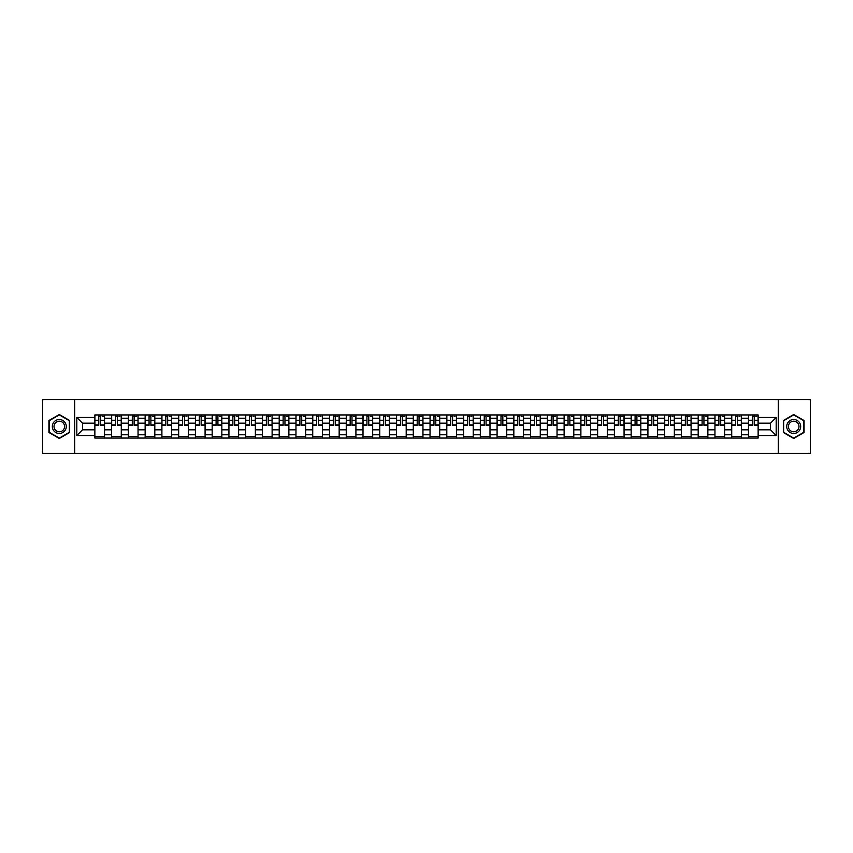 <?xml version="1.0" encoding="UTF-8"?>
<svg xmlns="http://www.w3.org/2000/svg" width="853" height="853" viewBox="0 0 853 853"><rect width="100%" height="100%" fill="white"/><g stroke="black" fill="none" stroke-linecap="round" stroke-linejoin="round"><path stroke-width="1.28" d="M778.331 453.359L810.35 453.359L810.35 399.641L42.65 399.641L42.65 453.359L778.331 453.359L778.331 399.641M111.626 438.047L111.626 418.226L104.535 418.226L104.535 438.047M104.535 418.226L104.535 414.953M111.626 418.226L111.626 414.953M121.286 414.953L121.286 438.047M128.376 438.047L128.376 414.953M138.047 414.953L138.047 438.047M145.138 438.047L145.138 414.953M154.809 414.953L154.809 438.047M161.899 438.047L161.899 414.953M171.57 414.953L171.57 438.047M178.661 438.047L178.661 414.953M188.321 414.953L188.321 438.047M195.412 438.047L195.412 414.953M205.083 414.953L205.083 438.047M212.173 438.047L212.173 414.953M221.844 414.953L221.844 438.047M228.935 438.047L228.935 414.953M238.605 414.953L238.605 438.047M245.696 438.047L245.696 414.953M255.367 414.953L255.367 438.047M262.457 438.047L262.457 414.953M272.118 414.953L272.118 438.047M279.208 438.047L279.208 414.953M288.879 414.953L288.879 438.047M295.97 438.047L295.97 414.953M305.641 414.953L305.641 438.047M312.731 438.047L312.731 414.953M322.402 414.953L322.402 438.047M329.493 438.047L329.493 414.953M339.163 414.953L339.163 438.047M346.254 438.047L346.254 414.953M355.914 414.953L355.914 438.047M363.005 438.047L363.005 414.953M372.676 414.953L372.676 438.047M379.766 438.047L379.766 414.953M389.437 414.953L389.437 438.047M396.528 438.047L396.528 414.953M406.199 414.953L406.199 438.047M413.289 438.047L413.289 414.953M422.96 414.953L422.96 438.047M430.04 438.047L430.04 414.953M439.711 414.953L439.711 438.047M446.801 438.047L446.801 414.953M456.472 414.953L456.472 438.047M463.563 438.047L463.563 414.953M473.234 414.953L473.234 438.047M480.324 438.047L480.324 414.953M489.995 414.953L489.995 438.047M497.086 438.047L497.086 414.953M506.746 414.953L506.746 438.047M513.837 438.047L513.837 414.953M523.507 414.953L523.507 438.047M530.598 438.047L530.598 414.953M540.269 414.953L540.269 438.047M547.359 438.047L547.359 414.953M557.03 414.953L557.03 438.047M564.121 438.047L564.121 414.953M573.792 414.953L573.792 438.047M580.882 438.047L580.882 414.953M590.543 414.953L590.543 438.047M597.633 438.047L597.633 414.953M607.304 414.953L607.304 438.047M614.395 438.047L614.395 414.953M624.065 414.953L624.065 438.047M631.156 438.047L631.156 414.953M640.827 414.953L640.827 438.047M647.917 438.047L647.917 414.953M657.588 414.953L657.588 438.047M664.679 438.047L664.679 414.953M674.339 414.953L674.339 438.047M681.43 438.047L681.43 414.953M691.101 414.953L691.101 438.047M698.191 438.047L698.191 414.953M707.862 414.953L707.862 438.047M714.953 438.047L714.953 414.953M724.623 414.953L724.623 438.047M731.714 438.047L731.714 414.953M741.374 414.953L741.374 438.047M748.465 438.047L748.465 414.953M748.465 429.827L741.374 429.827M731.714 429.827L724.623 429.827M714.953 429.827L707.862 429.827M698.191 429.827L691.101 429.827M681.43 429.827L674.339 429.827M664.679 429.827L657.588 429.827M647.917 429.827L640.827 429.827M631.156 429.827L624.065 429.827M614.395 429.827L607.304 429.827M597.633 429.827L590.543 429.827M580.882 429.827L573.792 429.827M564.121 429.827L557.03 429.827M547.359 429.827L540.269 429.827M530.598 429.827L523.507 429.827M513.837 429.827L506.746 429.827M497.086 429.827L489.995 429.827M480.324 429.827L473.234 429.827M463.563 429.827L456.472 429.827M446.801 429.827L439.711 429.827M430.04 429.827L422.96 429.827M413.289 429.827L406.199 429.827M396.528 429.827L389.437 429.827M379.766 429.827L372.676 429.827M363.005 429.827L355.914 429.827M346.254 429.827L339.163 429.827M329.493 429.827L322.402 429.827M312.731 429.827L305.641 429.827M295.97 429.827L288.879 429.827M279.208 429.827L272.118 429.827M262.457 429.827L255.367 429.827M245.696 429.827L238.605 429.827M228.935 429.827L221.844 429.827M212.173 429.827L205.083 429.827M195.412 429.827L188.321 429.827M178.661 429.827L171.57 429.827M161.899 429.827L154.809 429.827M145.138 429.827L138.047 429.827M128.376 429.827L121.286 429.827M111.626 429.827L104.535 429.827M748.465 423.173L741.374 423.173M731.714 423.173L724.623 423.173M714.953 423.173L707.862 423.173M698.191 423.173L691.101 423.173M681.43 423.173L674.339 423.173M664.679 423.173L657.588 423.173M647.917 423.173L640.827 423.173M631.156 423.173L624.065 423.173M614.395 423.173L607.304 423.173M597.633 423.173L590.543 423.173M580.882 423.173L573.792 423.173M564.121 423.173L557.03 423.173M547.359 423.173L540.269 423.173M530.598 423.173L523.507 423.173M513.837 423.173L506.746 423.173M497.086 423.173L489.995 423.173M480.324 423.173L473.234 423.173M463.563 423.173L456.472 423.173M446.801 423.173L439.711 423.173M430.04 423.173L422.96 423.173M413.289 423.173L406.199 423.173M396.528 423.173L389.437 423.173M379.766 423.173L372.676 423.173M363.005 423.173L355.914 423.173M346.254 423.173L339.163 423.173M329.493 423.173L322.402 423.173M312.731 423.173L305.641 423.173M295.97 423.173L288.879 423.173M279.208 423.173L272.118 423.173M262.457 423.173L255.367 423.173M245.696 423.173L238.605 423.173M228.935 423.173L221.844 423.173M212.173 423.173L205.083 423.173M195.412 423.173L188.321 423.173M178.661 423.173L171.57 423.173M161.899 423.173L154.809 423.173M145.138 423.173L138.047 423.173M128.376 423.173L121.286 423.173M111.626 423.173L104.535 423.173M82.506 429.827L94.864 429.827L94.864 423.173L82.506 423.173L82.506 429.827L76.813 435.52L76.813 417.48L94.864 417.48L94.864 423.173M758.136 423.173L758.136 429.827L770.494 429.827L770.494 423.173L758.136 423.173L758.136 414.953L94.864 414.953L94.864 417.48M758.136 417.48L776.187 417.48L776.187 435.52L758.136 435.52L758.136 429.827M94.864 429.827L94.864 438.047L758.136 438.047L758.136 435.52M94.864 435.52L76.813 435.52M74.669 453.359L74.669 399.641M69.669 420.518L59.305 414.526L48.93 420.518L48.93 432.482L59.305 438.474L69.669 432.482L69.669 420.518M804.07 420.518L793.695 414.526L783.331 420.518L783.331 432.482L793.695 438.474L804.07 432.482L804.07 420.518M104.535 436.437L94.864 436.437M98.777 416.563L100.611 416.563M121.286 436.437L111.626 436.437M115.539 416.563L117.373 416.563M138.047 436.437L128.376 436.437M132.3 416.563L134.124 416.563M154.809 436.437L145.138 436.437M149.062 416.563L150.885 416.563M171.57 436.437L161.899 436.437M165.823 416.563L167.646 416.563M188.321 436.437L178.661 436.437M182.574 416.563L184.408 416.563M205.083 436.437L195.412 436.437M199.335 416.563L201.159 416.563M221.844 436.437L212.173 436.437M216.097 416.563L217.92 416.563M238.605 436.437L228.935 436.437M232.858 416.563L234.682 416.563M255.367 436.437L245.696 436.437M249.62 416.563L251.443 416.563M272.118 436.437L262.457 436.437M266.371 416.563L268.205 416.563M288.879 436.437L279.208 436.437M283.132 416.563L284.955 416.563M305.641 436.437L295.97 436.437M299.893 416.563L301.717 416.563M322.402 436.437L312.731 436.437M316.655 416.563L318.478 416.563M339.163 436.437L329.493 436.437M333.416 416.563L335.24 416.563M355.914 436.437L346.254 436.437M350.167 416.563L352.001 416.563M372.676 436.437L363.005 436.437M366.929 416.563L368.752 416.563M389.437 436.437L379.766 436.437M383.69 416.563L385.513 416.563M406.199 436.437L396.528 436.437M400.452 416.563L402.275 416.563M422.96 436.437L413.289 436.437M417.202 416.563L419.036 416.563M439.711 436.437L430.04 436.437M433.964 416.563L435.798 416.563M456.472 436.437L446.801 436.437M450.725 416.563L452.548 416.563M473.234 436.437L463.563 436.437M467.487 416.563L469.31 416.563M489.995 436.437L480.324 436.437M484.248 416.563L486.071 416.563M506.746 436.437L497.086 436.437M500.999 416.563L502.833 416.563M523.507 436.437L513.837 436.437M517.76 416.563L519.584 416.563M540.269 436.437L530.598 436.437M534.522 416.563L536.345 416.563M557.03 436.437L547.359 436.437M551.283 416.563L553.107 416.563M573.792 436.437L564.121 436.437M568.045 416.563L569.868 416.563M590.543 436.437L580.882 436.437M584.795 416.563L586.629 416.563M607.304 436.437L597.633 436.437M601.557 416.563L603.38 416.563M624.065 436.437L614.395 436.437M618.318 416.563L620.142 416.563M640.827 436.437L631.156 436.437M635.08 416.563L636.903 416.563M657.588 436.437L647.917 436.437M651.841 416.563L653.665 416.563M674.339 436.437L664.679 436.437M668.592 416.563L670.426 416.563M691.101 436.437L681.43 436.437M685.354 416.563L687.177 416.563M707.862 436.437L698.191 436.437M702.115 416.563L703.938 416.563M724.623 436.437L714.953 436.437M718.876 416.563L720.7 416.563M741.374 436.437L731.714 436.437M735.627 416.563L737.461 416.563M758.136 436.437L748.465 436.437M752.389 416.563L754.223 416.563M76.813 417.48L82.506 423.173M770.494 429.827L776.187 435.52M770.494 423.173L776.187 417.48M100.611 425.263L100.611 415.059L104.471 415.059L104.471 425.263L100.611 425.263M98.777 416.456L100.611 416.456M102.221 416.456L103.085 416.456M97.167 415.059L94.918 415.059L94.918 425.263L98.777 425.263L98.777 415.059L102.221 415.059M117.373 425.263L117.373 415.059L121.233 415.059L121.233 425.263L117.373 425.263M115.539 416.456L117.373 416.456M118.983 416.456L119.836 416.456M113.929 415.059L111.679 415.059L111.679 425.263L115.539 425.263L115.539 415.059L118.983 415.059M134.124 425.263L134.124 415.059L137.994 415.059L137.994 425.263L134.124 425.263M132.3 416.456L134.124 416.456M135.734 416.456L136.597 416.456M130.69 415.059L128.43 415.059L128.43 425.263L132.3 425.263L132.3 415.059L135.734 415.059M53.259 429.987A6.984 6.984 0 0 0 62.791 432.546A6.984 6.984 0 0 0 65.35 423.013A6.984 6.984 0 0 0 55.808 420.454A6.984 6.984 0 0 0 53.259 429.987M54.72 429.144A5.289 5.289 0 0 0 61.949 431.074A5.289 5.289 0 0 0 63.879 423.856A5.289 5.289 0 0 0 56.661 421.926A5.289 5.289 0 0 0 54.72 429.144M59.305 414.899L69.349 420.7L69.349 432.3L59.305 438.101L49.261 432.3L49.261 420.7L59.305 414.899M787.65 429.987A6.984 6.984 0 0 0 797.192 432.546A6.984 6.984 0 0 0 799.741 423.013A6.984 6.984 0 0 0 790.209 420.454A6.984 6.984 0 0 0 787.65 429.987M789.121 429.144A5.289 5.289 0 0 0 796.339 431.074A5.289 5.289 0 0 0 798.28 423.856A5.289 5.289 0 0 0 791.051 421.926A5.289 5.289 0 0 0 789.121 429.144M793.695 414.899L803.739 420.7L803.739 432.3L793.695 438.101L783.651 432.3L783.651 420.7L793.695 414.899M150.885 425.263L150.885 415.059L154.756 415.059L154.756 425.263L150.885 425.263M149.062 416.456L150.885 416.456M152.495 416.456L153.359 416.456M147.452 415.059L145.191 415.059L145.191 425.263L149.062 425.263L149.062 415.059L152.495 415.059M167.646 425.263L167.646 415.059L171.517 415.059L171.517 425.263L167.646 425.263M165.823 416.456L167.646 416.456M169.257 416.456L170.12 416.456M164.213 415.059L161.953 415.059L161.953 425.263L165.823 425.263L165.823 415.059L169.257 415.059M184.408 425.263L184.408 415.059L188.268 415.059L188.268 425.263L184.408 425.263M182.574 416.456L184.408 416.456M186.018 416.456L186.871 416.456M180.964 415.059L178.714 415.059L178.714 425.263L182.574 425.263L182.574 415.059L186.018 415.059M201.159 425.263L201.159 415.059L205.029 415.059L205.029 425.263L201.159 425.263M199.335 416.456L201.159 416.456M202.779 416.456L203.632 416.456M197.725 415.059L195.465 415.059L195.465 425.263L199.335 425.263L199.335 415.059L202.779 415.059M217.92 425.263L217.92 415.059L221.791 415.059L221.791 425.263L217.92 425.263M216.097 416.456L217.92 416.456M219.53 416.456L220.394 416.456M214.487 415.059L212.226 415.059L212.226 425.263L216.097 425.263L216.097 415.059L219.53 415.059M234.682 425.263L234.682 415.059L238.552 415.059L238.552 425.263L234.682 425.263M232.858 416.456L234.682 416.456M236.292 416.456L237.155 416.456M231.248 415.059L228.988 415.059L228.988 425.263L232.858 425.263L232.858 415.059L236.292 415.059M251.443 425.263L251.443 415.059L255.314 415.059L255.314 425.263L251.443 425.263M249.62 416.456L251.443 416.456M253.053 416.456L253.917 416.456M247.999 415.059L245.749 415.059L245.749 425.263L249.62 425.263L249.62 415.059L253.053 415.059M268.205 425.263L268.205 415.059L272.064 415.059L272.064 425.263L268.205 425.263M266.371 416.456L268.205 416.456M269.815 416.456L270.668 416.456M264.761 415.059L262.511 415.059L262.511 425.263L266.371 425.263L266.371 415.059L269.815 415.059M284.955 425.263L284.955 415.059L288.826 415.059L288.826 425.263L284.955 425.263M283.132 416.456L284.955 416.456M286.576 416.456L287.429 416.456M281.522 415.059L279.262 415.059L279.262 425.263L283.132 425.263L283.132 415.059L286.576 415.059M301.717 425.263L301.717 415.059L305.587 415.059L305.587 425.263L301.717 425.263M299.893 416.456L301.717 416.456M303.327 416.456L304.19 416.456M298.283 415.059L296.023 415.059L296.023 425.263L299.893 425.263L299.893 415.059L303.327 415.059M318.478 425.263L318.478 415.059L322.349 415.059L322.349 425.263L318.478 425.263M316.655 416.456L318.478 416.456M320.088 416.456L320.952 416.456M315.045 415.059L312.784 415.059L312.784 425.263L316.655 425.263L316.655 415.059L320.088 415.059M335.24 425.263L335.24 415.059L339.11 415.059L339.11 425.263L335.24 425.263M333.416 416.456L335.24 416.456M336.85 416.456L337.713 416.456M331.796 415.059L329.546 415.059L329.546 425.263L333.416 425.263L333.416 415.059L336.85 415.059M352.001 425.263L352.001 415.059L355.861 415.059L355.861 425.263L352.001 425.263M350.167 416.456L352.001 416.456M353.611 416.456L354.464 416.456M348.557 415.059L346.307 415.059L346.307 425.263L350.167 425.263L350.167 415.059L353.611 415.059M368.752 425.263L368.752 415.059L372.622 415.059L372.622 425.263L368.752 425.263M366.929 416.456L368.752 416.456M370.373 416.456L371.226 416.456M365.319 415.059L363.058 415.059L363.058 425.263L366.929 425.263L366.929 415.059L370.373 415.059M385.513 425.263L385.513 415.059L389.384 415.059L389.384 425.263L385.513 425.263M383.69 416.456L385.513 416.456M387.123 416.456L387.987 416.456M382.08 415.059L379.82 415.059L379.82 425.263L383.69 425.263L383.69 415.059L387.123 415.059M402.275 425.263L402.275 415.059L406.145 415.059L406.145 425.263L402.275 425.263M400.452 416.456L402.275 416.456M403.885 416.456L404.748 416.456M398.841 415.059L396.581 415.059L396.581 425.263L400.452 425.263L400.452 415.059L403.885 415.059M419.036 425.263L419.036 415.059L422.896 415.059L422.896 425.263L419.036 425.263M417.202 416.456L419.036 416.456M420.646 416.456L421.499 416.456M415.592 415.059L413.342 415.059L413.342 425.263L417.202 425.263L417.202 415.059L420.646 415.059M435.798 425.263L435.798 415.059L439.658 415.059L439.658 425.263L435.798 425.263M433.964 416.456L435.798 416.456M437.408 416.456L438.261 416.456M432.354 415.059L430.104 415.059L430.104 425.263L433.964 425.263L433.964 415.059L437.408 415.059M452.548 425.263L452.548 415.059L456.419 415.059L456.419 425.263L452.548 425.263M450.725 416.456L452.548 416.456M454.159 416.456L455.022 416.456M449.115 415.059L446.855 415.059L446.855 425.263L450.725 425.263L450.725 415.059L454.159 415.059M469.31 425.263L469.31 415.059L473.18 415.059L473.18 425.263L469.31 425.263M467.487 416.456L469.31 416.456M470.92 416.456L471.784 416.456M465.877 415.059L463.616 415.059L463.616 425.263L467.487 425.263L467.487 415.059L470.92 415.059M486.071 425.263L486.071 415.059L489.942 415.059L489.942 425.263L486.071 425.263M484.248 416.456L486.071 416.456M487.681 416.456L488.545 416.456M482.627 415.059L480.378 415.059L480.378 425.263L484.248 425.263L484.248 415.059L487.681 415.059M502.833 425.263L502.833 415.059L506.693 415.059L506.693 425.263L502.833 425.263M500.999 416.456L502.833 416.456M504.443 416.456L505.296 416.456M499.389 415.059L497.139 415.059L497.139 425.263L500.999 425.263L500.999 415.059L504.443 415.059M519.584 425.263L519.584 415.059L523.454 415.059L523.454 425.263L519.584 425.263M517.76 416.456L519.584 416.456M521.204 416.456L522.057 416.456M516.15 415.059L513.89 415.059L513.89 425.263L517.76 425.263L517.76 415.059L521.204 415.059M536.345 425.263L536.345 415.059L540.216 415.059L540.216 425.263L536.345 425.263M534.522 416.456L536.345 416.456M537.955 416.456L538.819 416.456M532.912 415.059L530.651 415.059L530.651 425.263L534.522 425.263L534.522 415.059L537.955 415.059M553.107 425.263L553.107 415.059L556.977 415.059L556.977 425.263L553.107 425.263M551.283 416.456L553.107 416.456M554.717 416.456L555.58 416.456M549.673 415.059L547.413 415.059L547.413 425.263L551.283 425.263L551.283 415.059L554.717 415.059M569.868 425.263L569.868 415.059L573.738 415.059L573.738 425.263L569.868 425.263M568.045 416.456L569.868 416.456M571.478 416.456L572.342 416.456M566.424 415.059L564.174 415.059L564.174 425.263L568.045 425.263L568.045 415.059L571.478 415.059M586.629 425.263L586.629 415.059L590.489 415.059L590.489 425.263L586.629 425.263M584.795 416.456L586.629 416.456M588.239 416.456L589.092 416.456M583.185 415.059L580.936 415.059L580.936 425.263L584.795 425.263L584.795 415.059L588.239 415.059M603.38 425.263L603.38 415.059L607.251 415.059L607.251 425.263L603.38 425.263M601.557 416.456L603.38 416.456M605.001 416.456L605.854 416.456M599.947 415.059L597.686 415.059L597.686 425.263L601.557 425.263L601.557 415.059L605.001 415.059M620.142 425.263L620.142 415.059L624.012 415.059L624.012 425.263L620.142 425.263M618.318 416.456L620.142 416.456M621.752 416.456L622.615 416.456M616.708 415.059L614.448 415.059L614.448 425.263L618.318 425.263L618.318 415.059L621.752 415.059M636.903 425.263L636.903 415.059L640.774 415.059L640.774 425.263L636.903 425.263M635.08 416.456L636.903 416.456M638.513 416.456L639.377 416.456M633.47 415.059L631.209 415.059L631.209 425.263L635.08 425.263L635.08 415.059L638.513 415.059M653.665 425.263L653.665 415.059L657.535 415.059L657.535 425.263L653.665 425.263M651.841 416.456L653.665 416.456M655.275 416.456L656.138 416.456M650.221 415.059L647.971 415.059L647.971 425.263L651.841 425.263L651.841 415.059L655.275 415.059M670.426 425.263L670.426 415.059L674.286 415.059L674.286 425.263L670.426 425.263M668.592 416.456L670.426 416.456M672.036 416.456L672.889 416.456M666.982 415.059L664.732 415.059L664.732 425.263L668.592 425.263L668.592 415.059L672.036 415.059M687.177 425.263L687.177 415.059L691.047 415.059L691.047 425.263L687.177 425.263M685.354 416.456L687.177 416.456M688.787 416.456L689.65 416.456M683.743 415.059L681.483 415.059L681.483 425.263L685.354 425.263L685.354 415.059L688.787 415.059M703.938 425.263L703.938 415.059L707.809 415.059L707.809 425.263L703.938 425.263M702.115 416.456L703.938 416.456M705.548 416.456L706.412 416.456M700.505 415.059L698.244 415.059L698.244 425.263L702.115 425.263L702.115 415.059L705.548 415.059M720.7 425.263L720.7 415.059L724.57 415.059L724.57 425.263L720.7 425.263M718.876 416.456L720.7 416.456M722.31 416.456L723.173 416.456M717.266 415.059L715.006 415.059L715.006 425.263L718.876 425.263L718.876 415.059L722.31 415.059M737.461 425.263L737.461 415.059L741.321 415.059L741.321 425.263L737.461 425.263M735.627 416.456L737.461 416.456M739.071 416.456L739.924 416.456M734.017 415.059L731.767 415.059L731.767 425.263L735.627 425.263L735.627 415.059L739.071 415.059M754.223 425.263L754.223 415.059L758.082 415.059L758.082 425.263L754.223 425.263M752.389 416.456L754.223 416.456M755.833 416.456L756.686 416.456M750.779 415.059L748.529 415.059L748.529 425.263L752.389 425.263L752.389 415.059L755.833 415.059M731.714 418.226L724.623 418.226M714.953 418.226L707.862 418.226M698.191 418.226L691.101 418.226M681.43 418.226L674.339 418.226M664.679 418.226L657.588 418.226M647.917 418.226L640.827 418.226M631.156 418.226L624.065 418.226M614.395 418.226L607.304 418.226M597.633 418.226L590.543 418.226M580.882 418.226L573.792 418.226M564.121 418.226L557.03 418.226M547.359 418.226L540.269 418.226M530.598 418.226L523.507 418.226M513.837 418.226L506.746 418.226M497.086 418.226L489.995 418.226M480.324 418.226L473.234 418.226M463.563 418.226L456.472 418.226M446.801 418.226L439.711 418.226M430.04 418.226L422.96 418.226M413.289 418.226L406.199 418.226M396.528 418.226L389.437 418.226M379.766 418.226L372.676 418.226M363.005 418.226L355.914 418.226M346.254 418.226L339.163 418.226M329.493 418.226L322.402 418.226M312.731 418.226L305.641 418.226M295.97 418.226L288.879 418.226M279.208 418.226L272.118 418.226M262.457 418.226L255.367 418.226M245.696 418.226L238.605 418.226M228.935 418.226L221.844 418.226M212.173 418.226L205.083 418.226M195.412 418.226L188.321 418.226M178.661 418.226L171.57 418.226M161.899 418.226L154.809 418.226M145.138 418.226L138.047 418.226M128.376 418.226L121.286 418.226M748.465 418.226L741.374 418.226M731.714 434.774L724.623 434.774M714.953 434.774L707.862 434.774M698.191 434.774L691.101 434.774M681.43 434.774L674.339 434.774M664.679 434.774L657.588 434.774M647.917 434.774L640.827 434.774M631.156 434.774L624.065 434.774M614.395 434.774L607.304 434.774M597.633 434.774L590.543 434.774M580.882 434.774L573.792 434.774M564.121 434.774L557.03 434.774M547.359 434.774L540.269 434.774M530.598 434.774L523.507 434.774M513.837 434.774L506.746 434.774M497.086 434.774L489.995 434.774M480.324 434.774L473.234 434.774M463.563 434.774L456.472 434.774M446.801 434.774L439.711 434.774M430.04 434.774L422.96 434.774M413.289 434.774L406.199 434.774M396.528 434.774L389.437 434.774M379.766 434.774L372.676 434.774M363.005 434.774L355.914 434.774M346.254 434.774L339.163 434.774M329.493 434.774L322.402 434.774M312.731 434.774L305.641 434.774M295.97 434.774L288.879 434.774M279.208 434.774L272.118 434.774M262.457 434.774L255.367 434.774M245.696 434.774L238.605 434.774M228.935 434.774L221.844 434.774M212.173 434.774L205.083 434.774M195.412 434.774L188.321 434.774M178.661 434.774L171.57 434.774M161.899 434.774L154.809 434.774M145.138 434.774L138.047 434.774M128.376 434.774L121.286 434.774M111.626 434.774L104.535 434.774M748.465 434.774L741.374 434.774M100.611 424.89L104.471 424.89M100.611 420.273L104.471 420.273M94.918 424.89L98.777 424.89M94.918 420.273L98.777 420.273M117.373 424.89L121.233 424.89M117.373 420.273L121.233 420.273M111.679 424.89L115.539 424.89M111.679 420.273L115.539 420.273M134.124 424.89L137.994 424.89M134.124 420.273L137.994 420.273M128.43 424.89L132.3 424.89M128.43 420.273L132.3 420.273M150.885 424.89L154.756 424.89M150.885 420.273L154.756 420.273M145.191 424.89L149.062 424.89M145.191 420.273L149.062 420.273M167.646 424.89L171.517 424.89M167.646 420.273L171.517 420.273M161.953 424.89L165.823 424.89M161.953 420.273L165.823 420.273M184.408 424.89L188.268 424.89M184.408 420.273L188.268 420.273M178.714 424.89L182.574 424.89M178.714 420.273L182.574 420.273M201.159 424.89L205.029 424.89M201.159 420.273L205.029 420.273M195.465 424.89L199.335 424.89M195.465 420.273L199.335 420.273M217.92 424.89L221.791 424.89M217.92 420.273L221.791 420.273M212.226 424.89L216.097 424.89M212.226 420.273L216.097 420.273M234.682 424.89L238.552 424.89M234.682 420.273L238.552 420.273M228.988 424.89L232.858 424.89M228.988 420.273L232.858 420.273M251.443 424.89L255.314 424.89M251.443 420.273L255.314 420.273M245.749 424.89L249.62 424.89M245.749 420.273L249.62 420.273M268.205 424.89L272.064 424.89M268.205 420.273L272.064 420.273M262.511 424.89L266.371 424.89M262.511 420.273L266.371 420.273M284.955 424.89L288.826 424.89M284.955 420.273L288.826 420.273M279.262 424.89L283.132 424.89M279.262 420.273L283.132 420.273M301.717 424.89L305.587 424.89M301.717 420.273L305.587 420.273M296.023 424.89L299.893 424.89M296.023 420.273L299.893 420.273M318.478 424.89L322.349 424.89M318.478 420.273L322.349 420.273M312.784 424.89L316.655 424.89M312.784 420.273L316.655 420.273M335.24 424.89L339.11 424.89M335.24 420.273L339.11 420.273M329.546 424.89L333.416 424.89M329.546 420.273L333.416 420.273M352.001 424.89L355.861 424.89M352.001 420.273L355.861 420.273M346.307 424.89L350.167 424.89M346.307 420.273L350.167 420.273M368.752 424.89L372.622 424.89M368.752 420.273L372.622 420.273M363.058 424.89L366.929 424.89M363.058 420.273L366.929 420.273M385.513 424.89L389.384 424.89M385.513 420.273L389.384 420.273M379.82 424.89L383.69 424.89M379.82 420.273L383.69 420.273M402.275 424.89L406.145 424.89M402.275 420.273L406.145 420.273M396.581 424.89L400.452 424.89M396.581 420.273L400.452 420.273M419.036 424.89L422.896 424.89M419.036 420.273L422.896 420.273M413.342 424.89L417.202 424.89M413.342 420.273L417.202 420.273M435.798 424.89L439.658 424.89M435.798 420.273L439.658 420.273M430.104 424.89L433.964 424.89M430.104 420.273L433.964 420.273M452.548 424.89L456.419 424.89M452.548 420.273L456.419 420.273M446.855 424.89L450.725 424.89M446.855 420.273L450.725 420.273M469.31 424.89L473.18 424.89M469.31 420.273L473.18 420.273M463.616 424.89L467.487 424.89M463.616 420.273L467.487 420.273M486.071 424.89L489.942 424.89M486.071 420.273L489.942 420.273M480.378 424.89L484.248 424.89M480.378 420.273L484.248 420.273M502.833 424.89L506.693 424.89M502.833 420.273L506.693 420.273M497.139 424.89L500.999 424.89M497.139 420.273L500.999 420.273M519.584 424.89L523.454 424.89M519.584 420.273L523.454 420.273M513.89 424.89L517.76 424.89M513.89 420.273L517.76 420.273M536.345 424.89L540.216 424.89M536.345 420.273L540.216 420.273M530.651 424.89L534.522 424.89M530.651 420.273L534.522 420.273M553.107 424.89L556.977 424.89M553.107 420.273L556.977 420.273M547.413 424.89L551.283 424.89M547.413 420.273L551.283 420.273M569.868 424.89L573.738 424.89M569.868 420.273L573.738 420.273M564.174 424.89L568.045 424.89M564.174 420.273L568.045 420.273M586.629 424.89L590.489 424.89M586.629 420.273L590.489 420.273M580.936 424.89L584.795 424.89M580.936 420.273L584.795 420.273M603.38 424.89L607.251 424.89M603.38 420.273L607.251 420.273M597.686 424.89L601.557 424.89M597.686 420.273L601.557 420.273M620.142 424.89L624.012 424.89M620.142 420.273L624.012 420.273M614.448 424.89L618.318 424.89M614.448 420.273L618.318 420.273M636.903 424.89L640.774 424.89M636.903 420.273L640.774 420.273M631.209 424.89L635.08 424.89M631.209 420.273L635.08 420.273M653.665 424.89L657.535 424.89M653.665 420.273L657.535 420.273M647.971 424.89L651.841 424.89M647.971 420.273L651.841 420.273M670.426 424.89L674.286 424.89M670.426 420.273L674.286 420.273M664.732 424.89L668.592 424.89M664.732 420.273L668.592 420.273M687.177 424.89L691.047 424.89M687.177 420.273L691.047 420.273M681.483 424.89L685.354 424.89M681.483 420.273L685.354 420.273M703.938 424.89L707.809 424.89M703.938 420.273L707.809 420.273M698.244 424.89L702.115 424.89M698.244 420.273L702.115 420.273M720.7 424.89L724.57 424.89M720.7 420.273L724.57 420.273M715.006 424.89L718.876 424.89M715.006 420.273L718.876 420.273M737.461 424.89L741.321 424.89M737.461 420.273L741.321 420.273M731.767 424.89L735.627 424.89M731.767 420.273L735.627 420.273M754.223 424.89L758.082 424.89M754.223 420.273L758.082 420.273M748.529 424.89L752.389 424.89M748.529 420.273L752.389 420.273"/></g></svg>
